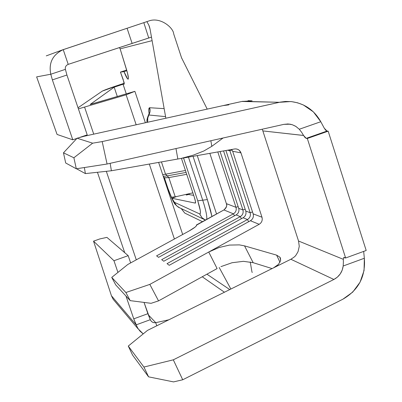 <?xml version="1.0" encoding="UTF-8"?>
<svg xmlns="http://www.w3.org/2000/svg" width="402" height="402" viewBox="0 0 402 402"><rect width="100%" height="100%" fill="white"/><g stroke="black" fill="none" stroke-linecap="round" stroke-linejoin="round"><path stroke-width="0.6" d="M186.724 174.322L168.83 177.589L175.247 196.844L192.875 192.854L175.247 196.844L168.83 177.589L164.312 177.784L167.981 188.528L164.428 177.88L163.333 176.518L164.428 177.88L168.83 177.589L167.182 175.895L186.086 172.408L167.182 175.895L165.534 174.197L161.438 161.911L165.534 174.197L168.83 177.589L186.724 174.322M163.333 176.523L164.312 177.784L167.86 188.422C171.483 199.065 175.136 204.789 175.111 204.266L178.312 207.176L179.835 207.929L176.558 205.764L174.488 202.337L175.981 205.1L178.312 207.176L205.422 220.05L202.02 217.758L199.894 214.427L199.729 213.954L200.432 213.356L200.312 210.658L197.749 200.814L207.347 199.583L193.035 156.318L207.347 199.583L197.749 200.814L183.548 157.996L197.749 200.814C200.477 209.502 201.136 213.884 199.729 213.954L174.488 202.337L171.835 198.246L168.021 188.644M171.614 197.156L175.247 196.844L171.614 197.156M148.861 115.007L148.368 115.364L149.358 114.052L150.067 111.46L149.675 107.731L164.152 108.63L149.675 107.731L150.097 109.841L149.991 111.997L147.81 117.459L147.665 121.7L147.594 118.505L148.861 115.007L165.574 116.635L148.861 115.007M186.95 194.196L188.458 194.543L186.232 195.05L188.664 194.498L193.709 195.377L188.664 194.498L186.232 195.05L188.091 194.397L186.95 194.196M228.833 104.862L223.09 105.605L83.978 136.298L241.853 101.465L279.39 102.299L102.188 141.579L92.641 143.182L77.089 138.223L63.466 152.835L77.089 138.223L92.641 143.182L73.888 157.77L63.466 152.835L65.702 162.996L63.466 152.835L73.888 157.77L76.31 168.79L65.702 162.996L76.31 168.79L107.068 164.016L283.897 124.354L290.078 124.188L292.294 124.731L295.751 126.318L299.279 129.243L320.791 121.726L313.394 111.887L303.324 104.952L297.596 102.806L291.596 101.636L285.475 101.46L280.259 102.118L102.188 141.579L107.068 164.016L283.897 124.354L288.098 123.977L292.239 124.71L296.053 126.509M303.57 135.454L262.848 130.911L262.184 129.223L262.848 130.911L303.585 135.484L305.033 137.549L306.218 138.358L307.319 138.489L345.635 257.994L344.434 257.506L343.594 257.762M299.279 129.243L301.716 132.404L299.279 129.243L320.791 121.726L324.288 128.228L327.012 131.062L325.776 130.278L324.288 128.228L320.791 121.726C314.133 109.917 304.163 103.198 290.882 101.565L279.39 102.299L242.557 101.319M77.089 138.223L83.978 136.298L77.089 138.223M248.044 100.691L252.124 100.817L241.853 101.465L223.1 105.6M280.46 258.139L279.943 257.23L276.626 255.144L244.542 245.873L276.626 255.144L280.003 262.285L276.626 255.144L279.943 257.23L280.651 260.546L278.425 264.4L276.29 266.23L273.606 267.822L147.499 330.394L128.278 346.062L143.926 367.046L128.278 346.062L132.59 355.127L148.584 376.845L132.59 355.127L128.278 346.062L147.499 330.394L290.867 259.26C293.772 257.416 295.199 256.35 295.143 256.069C295.385 256.164 296.359 254.662 298.078 251.562L299.264 246.32L298.54 241.019L343.323 259.33L343.72 257.602L345.635 257.994L366.192 250.481L328.173 131.173L327.012 131.062L328.173 131.173L307.319 138.489L306.218 138.358L327.012 131.062L306.218 138.358L303.585 135.484L301.716 132.404M364.348 258.255C365.725 276.486 358.544 290.149 342.805 299.244L352.725 292.108L360.056 282.204L364.061 270.531L364.348 258.255L343.187 265.998C342.318 272.089 339.218 276.576 333.881 279.47L173.312 359.83L143.926 367.046L148.584 376.845L173.548 381.9L182.719 379.769L342.805 299.244L182.719 379.769L173.312 359.83L182.719 379.769L173.548 381.9L148.584 376.845L143.926 367.046L173.312 359.83L333.881 279.47L290.867 259.26L333.881 279.47L337.389 277.119L340.223 273.943L342.197 270.154L343.187 265.998L343.383 262.24L343.187 265.998L364.348 258.255L363.72 251.903M343.383 262.179L343.323 259.365M298.54 241.019L262.848 130.911L298.54 241.019L343.323 259.33M272.089 268.576L253.165 262.692L243.431 261.325L232.029 262.737L220.929 266.632L232.029 262.737L243.431 261.325L253.165 262.692L272.089 268.576M211.799 146.333L223.055 138.002L211.799 146.333L203.899 150.961L193.292 155.157L181.804 158.237L193.292 155.157L203.899 150.961L211.799 146.333L210.874 140.73L211.799 146.333M244.542 245.873L253.165 262.692L244.542 245.873L239.376 244.888L244.542 245.873M234.537 148.976L111.399 170.765L110.138 163.328L111.399 170.765L234.537 148.976C237.622 148.67 239.763 149.971 240.959 152.871L261.978 217.221C262.717 220.246 261.782 222.602 259.179 224.306L208.738 252.024L219.05 247.511L229.527 245.074L239.376 244.888L229.527 245.074L219.05 247.511L208.738 252.024L259.179 224.306L250.426 220.743L169.227 265.295L167.031 263.652L247.471 219.542L243.099 217.763L163.78 261.23L161.684 259.662L240.28 216.618L236.115 214.919L158.589 257.35L156.589 255.858L233.426 213.824L223.909 209.955L196.457 224.944L196.488 225.698L195.116 227.1L189.166 230.944L127.836 264.451L111.736 277.4L125.881 292.515L149.82 284.395L208.738 252.024L149.82 284.395L158.544 300.877L151.087 303.319L130.203 300.636L125.881 292.515L111.736 277.4L115.741 284.912L130.203 300.636L115.741 284.912L111.736 277.4L127.836 264.451L189.166 230.944C194.176 228.11 196.658 226.16 196.618 225.09L223.909 209.955C226.517 207.321 227.346 205.221 226.396 203.653L235.994 207.316L217.799 151.936L235.994 207.316C236.683 210.095 235.828 212.266 233.426 213.824L223.909 209.955C226.024 208.266 226.929 206.517 226.627 204.703L226.396 203.653L235.994 207.316L238.14 206.613L235.994 207.316C236.683 210.095 235.828 212.266 233.426 213.824L156.589 255.858L158.589 257.35L236.115 214.919C238.537 213.346 239.406 211.156 238.713 208.352L242.914 209.95L223.547 150.921L242.914 209.95C243.617 212.799 242.738 215.02 240.28 216.618L236.115 214.919C238.537 213.346 239.406 211.156 238.713 208.352L242.914 209.95L245.165 209.216L242.914 209.95C243.617 212.799 242.738 215.02 240.28 216.618L161.684 259.662L163.78 261.23L243.099 217.763C245.582 216.15 246.466 213.909 245.758 211.035L250.165 212.718L229.864 150.725L227.371 150.242L229.864 150.725L250.165 212.718C250.883 215.628 249.984 217.904 247.471 219.542L243.099 217.763C245.582 216.15 246.466 213.909 245.758 211.035L250.165 212.718L252.521 211.944L250.165 212.718C250.883 215.628 249.984 217.904 247.471 219.542L167.031 263.652L169.227 265.295L250.426 220.743C252.964 219.09 253.873 216.794 253.149 213.854L261.978 217.221L240.959 152.871L232.663 151.268L231.698 149.479L232.663 151.268L253.149 213.854L261.978 217.221C262.717 220.246 261.782 222.602 259.179 224.306L250.426 220.743C252.964 219.09 253.873 216.794 253.149 213.854L232.663 151.268L240.959 152.871L239.185 150.227L237.838 149.383L235.994 148.906M280.42 258.054L280.651 260.546L278.425 264.4L273.606 267.822L290.867 259.26C293.782 257.406 295.209 256.345 295.143 256.069C295.4 256.149 296.374 254.647 298.078 251.562L299.264 246.32M177.84 159.006L175.986 148.559L177.84 159.006M217.1 268.576L158.544 300.877L217.1 268.576L208.738 252.024L217.1 268.576M209.834 153.348L226.396 203.653L209.834 153.348M220.055 151.539L238.713 208.352L220.055 151.539M229.502 149.866L229.864 150.725L229.502 149.866M225.914 150.499L245.758 211.035L225.914 150.499M76.521 168.755L85.395 173.594L84.36 167.539L85.395 173.594L76.521 168.755M111.399 170.765L85.395 173.594L111.399 170.765M241.416 218.688L240.28 216.618L241.416 218.688M248.662 221.713L247.471 219.542L248.662 221.713M232.07 149.996L229.864 150.725L232.07 149.996M234.507 215.799L233.426 213.824L234.507 215.799M165.855 118.233L150.067 29.175L165.855 118.233M219.165 267.436L230.864 289.033L219.165 267.436M252.205 272.526L251.979 271.842M181.458 57.516L173.704 33.939C173.423 27.728 160.232 16.527 148.629 21.05L146.886 21.628L148.901 25.266L150.067 29.175L149.554 27.06M197.251 155.574L216.547 213.975L197.251 155.574M196.648 225.311L196.457 224.944L196.648 225.311M206.924 274.189L229.753 289.581L206.924 274.189M152.102 40.647L120.128 48.838L127.504 73.023L128.424 78.174L128.218 79.149L127.59 78.882L124.022 71.651L120.434 72.104L124.143 82.651L124.228 84.149L123.047 84.219L126.288 93.902L123.047 84.219L124.263 84.139L123.143 79.38L120.434 72.104L126.66 70.008L120.434 72.104L124.022 71.651L126.861 70.692L124.022 71.651C125.982 76.631 127.364 79.144 128.158 79.184L128.163 79.184C128.771 78.485 128.208 75.219 126.474 69.39L120.128 48.838L119.379 47.587L120.128 48.838L152.102 40.647M181.257 208.628L184.769 213.09L202.462 221.668L184.769 213.09L181.397 208.723M149.117 113.716L148.785 109.61L149.675 107.731C148.715 107.756 148.529 109.751 149.117 113.716M207.347 199.583L210.593 210.553L211.939 216.492L207.347 199.583M150.112 37.552L68.214 64.37L63.225 49.627L62.189 50.009L143.826 22.663L148.735 37.999L132.117 43.411L127.077 28.276L132.117 43.411L68.214 64.37L63.225 49.627L148.629 21.05C160.232 16.527 173.423 27.728 173.704 33.939L181.699 58.235M224.432 292.224L202.241 276.772L224.432 292.224M102.329 91.078L78.033 107.776L102.329 91.078C105.309 89.651 112.62 87.043 124.268 83.259L102.329 91.078M57.079 134.454L72.782 139.811L76.938 138.394L72.782 139.811L52.376 79.892L66.923 75.018L87.219 134.871L78.908 137.715L87.219 134.871L66.923 75.018L52.376 79.892L50.793 74.234L65.39 69.355L66.923 75.018L65.39 69.355C64.993 67.028 65.938 65.365 68.214 64.37C65.938 65.365 64.993 67.028 65.39 69.355L50.793 74.234L36.632 76.882L57.079 134.454L72.782 139.811L52.376 79.892L50.793 74.234C48.541 63.295 52.391 55.2 62.345 49.948L63.225 49.627C52.667 54.647 48.521 62.848 50.793 74.234L36.632 76.882L57.079 134.454M147.876 313.701L133.745 318.841L125.982 296.053L133.745 318.841L147.876 313.701L150.288 319.706L136.127 324.866L133.745 318.841L137.544 327.886L140.047 331.193L143.207 333.896L138.142 328.826L136.127 324.866L111.439 295.777L136.127 324.866L150.288 319.706L144.047 302.415L147.876 313.701M117.937 272.415L113.957 260.727L128.188 255.652L130.65 262.913L128.188 255.652L106.902 237.376L99.832 238.929L93.535 241.155L113.957 260.727L128.188 255.652L106.902 237.376L99.832 238.929L93.535 241.155L111.439 295.777L113.103 299.123L111.439 295.777L93.535 241.155L113.957 260.727L117.937 272.415M156.775 325.791L155.72 322.68L168.855 319.796L155.72 322.68C153.268 322.997 151.453 322.007 150.288 319.706L151.147 321.087L152.363 322.102L153.82 322.665L155.72 322.68L148.333 314.846L155.72 322.68L156.775 325.791M46.446 55.813L47.029 55.602M114.66 301.068L113.535 299.731L114.66 301.068M78.405 108.877L126.127 94.792L134.886 91.334L90.229 104.414L114.173 87.179L123.047 84.219L114.173 87.179L117.324 96.57L114.173 87.179L90.174 104.49L134.886 91.334L145.378 122.751L134.886 91.334L126.127 94.792L136.167 124.781L126.127 94.792L78.405 108.877M136.293 259.833L106.324 171.317L136.293 259.833M93.736 134.142L84.596 107.153L93.736 134.142M149.313 164.056L174.403 239.009L149.313 164.056M158.619 162.408L182.684 234.487L158.619 162.408M202.714 200.176L188.453 157.132L202.714 200.176C205.809 209.794 207.146 216.181 206.723 219.341C207.146 216.181 205.809 209.794 202.714 200.176M167.981 188.528L171.835 198.246L176.855 196.483L171.835 198.246L195.292 203.1L171.835 198.246L173.378 201.08L174.488 202.337L199.729 213.954L202.01 217.748L205.357 220.03M181.402 208.728L184.769 213.09L181.237 208.618L181.96 209.115M195.292 203.1L195.462 201.523L194.357 197.337L181.428 158.373L194.357 197.337C195.407 200.623 195.759 202.538 195.412 203.08L195.292 203.1M148.901 25.266L149.534 26.989M151.474 37.115L148.735 37.999L143.826 22.663L146.886 21.628M328.173 131.173L366.192 250.481L345.635 257.994L307.319 138.489L328.173 131.173M363.74 251.376L363.72 251.878M162.694 174.619L165.534 174.197L162.694 174.619M185.448 170.488L165.534 174.197L185.448 170.488M163.267 176.332L167.182 175.895L163.267 176.332M151.087 303.319L130.203 300.636L125.881 292.515L149.82 284.395L158.544 300.877L151.087 303.319M76.31 168.79L107.068 164.016L102.188 141.579L92.641 143.182L73.888 157.77L76.31 168.79M148.393 115.314C147.117 118.273 146.655 120.63 147.011 122.389M290.078 124.188L287.4 123.962M251.893 271.576L250.24 261.958M181.548 57.777L207.211 109.108M62.34 49.943L46.275 55.873M138.102 328.886L113.068 299.178M84.998 135.635L85.139 136.042M97.435 172.282L124.72 252.677M148.459 115.203L149.308 112.917M189.071 193.719L189.463 194.638M344.162 257.441L343.72 257.602"/></g></svg>
